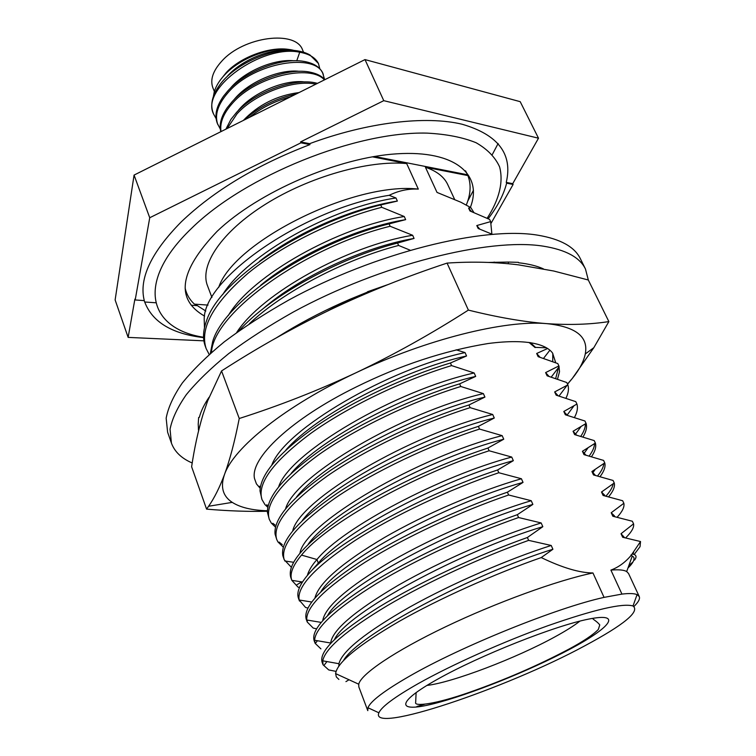 <?xml version="1.0" encoding="UTF-8"?>
<svg xmlns="http://www.w3.org/2000/svg" width="756" height="756" viewBox="0 0 756 756"><rect width="100%" height="100%" fill="white"/><g stroke="black" fill="none" stroke-linecap="round" stroke-linejoin="round"><path stroke-width="1.13" d="M303.572 52.249L302.617 50.066C296.04 29.824 243.763 36.373 221.82 61.113C212.927 70.884 209.951 79.777 212.88 87.79L214.364 91.485M290.077 49.679C271.224 45.87 241.088 56.568 226.441 72.368L220.884 79.304M213.4 96.418L214.241 91.92C215.961 86.071 219.486 80.325 224.834 74.702C241.816 56.435 275.326 45.294 293.876 50.397M297.25 50.822L292.26 50.293C299.348 50.756 305.244 52.306 309.951 54.961L318.446 63.495L319.816 68.787M318.446 63.495C315.413 57.645 309.176 53.884 299.735 52.23C262.578 44.16 199.839 88.405 213.683 114.251L216.112 118.597M288.546 50.293C269.155 48.554 240.247 60.716 226.535 77.178M213.683 114.26L213.164 112.956C209.998 104.545 212.285 95.067 220.015 84.521C234.266 64.969 268.389 49.159 292.26 50.293M324.532 79.314L322.727 73.162C320.062 67.303 314.184 63.447 305.112 61.605L303.723 61.368C281.78 57.38 245.19 71.187 227.736 91.041L223.587 96.097C216.377 106.256 214.288 115.347 217.331 123.379L220.317 129.049M323.294 74.447C316.377 52.268 254.299 61.992 228.274 92.374C217.822 104.3 214.345 115.073 217.86 124.683M324.853 79.663C321.763 76.12 317.047 73.672 310.725 72.311C289.151 67.161 250.34 81.119 232.092 101.729L227.216 107.721C221.158 116.49 219.023 124.475 220.818 131.695M324.409 79.89C310.499 63.816 256.01 76.205 232.64 103.071C223.492 113.277 219.627 122.784 221.026 131.591M317.454 83.368L316.32 83.084C294.953 77.537 255.131 91.599 236.477 112.493L230.911 119.41L225.893 129.153M227.187 128.511L237.025 113.835C255.424 93.328 294.405 79.229 315.819 84.181M295.983 94.103C276.12 98.242 258.873 106.87 244.235 119.977M290.616 96.787C275.156 100.898 261.34 107.806 249.168 117.52M293.98 60.773C274.277 58.675 243.952 71.433 230.193 88.471M299.414 71.329C279.446 68.881 247.694 82.234 233.906 99.83M304.848 81.96C284.653 79.153 251.455 93.111 237.677 111.236M299.064 92.563C276.97 95.436 258.401 104.725 243.356 120.421M144.623 301.994L155.774 302.769M191.192 305.226L196.815 305.622M467.728 201.143L473.473 190.257M492.317 154.536L498.128 143.508M364.997 59.592L383.764 100.671L538.499 138.206L520.204 101.673L364.997 59.592L134.067 175.08L115.129 299.943L128.142 337.393L203.893 340.833M128.142 337.393L134.889 299.111L135.192 299.962L144.283 300.605C138.735 278.709 151.115 252.419 181.402 221.735C213.957 190.673 256.813 164.95 309.979 144.585L300.945 142.818L149.735 217.737L135.192 299.962M144.198 300.605C151.398 321.461 171.196 333.802 203.572 337.62M488.149 218.758C497.524 206.568 503.685 194.698 506.633 183.169L513.116 184.445L512.738 183.67L538.499 138.206M491.154 223.143L513.116 184.445M300.945 142.818L300.557 141.901L309.591 143.678L309.979 144.585M383.764 100.671L300.557 141.901M506.633 183.169L506.255 182.394L512.738 183.67M506.255 182.394C512.937 154.12 498.213 134.738 462.096 124.23C425.732 115.498 367.775 122.151 309.591 143.678M134.067 175.08L149.735 217.737M205.821 311.047L195.067 304.186M208.023 305.093L194.415 304.139C189.605 299.659 186.505 294.311 185.125 288.112M299.489 587.488L298.034 587.128L291.844 580.353L290.767 577.442C286.93 563.749 304.621 543.422 343.829 516.461C382.536 490.748 438.981 464.052 487.932 448.034L503.751 439.208L502.154 435.645L479.559 429.068C430.618 444.793 374.315 471.536 335.947 497.533C297.108 524.825 279.862 545.567 284.218 559.733L282.829 555.707C280.174 541.022 298.233 520.241 337.015 493.366C375.25 467.784 430.372 441.759 478.378 426.375L494.282 418.011L492.714 414.496L470.119 407.645C421.347 422.991 365.441 449.631 327.471 475.864C289.047 503.449 272.132 524.636 276.715 539.444L277.925 541.91L283.264 547.136M284.218 559.733L291.287 567.198M301.814 581.893L297.099 584.605M592.95 572.953L604.063 597.382C556.964 607.654 460.782 646.522 409.279 676.327C384.322 690.71 370.544 701.181 367.955 707.739L367.785 710.649L358.816 686.873L358.731 684.199C360.914 674.135 394.613 651.181 445.549 626.809C496.408 602.447 557.361 580.343 592.95 572.953C579.616 572.887 562.379 567.765 541.249 557.578L552.91 549.253L551.218 545.473L528.642 540.37C481.855 557.049 427.423 582.063 387.497 605.537C346.787 630.022 325.203 648.45 322.727 660.82L323.067 664.817L322.065 662.114C318.938 651.256 337.856 632.933 378.822 607.153C419.211 582.432 477.527 555.216 527.376 537.497L542.827 526.686L541.154 522.944L518.578 517.529C471.177 534.086 416.131 559.553 376.441 583.585C336.033 608.693 315.422 627.574 314.6 640.237L315.11 643.309L314.127 640.634C310.735 629.058 329.295 610.215 369.807 584.105C409.771 559.109 467.662 531.988 517.321 514.694L532.867 504.403L531.222 500.708L508.637 494.991C460.612 511.415 404.961 537.355 365.535 561.963C325.477 587.705 305.887 607.049 306.756 619.996L307.257 622.046L306.274 619.41C302.627 607.134 320.837 587.79 360.905 561.358C400.444 536.089 457.919 509.072 507.399 492.194L523.039 482.394L521.413 478.746L498.818 472.736C450.226 489.019 394.018 515.412 354.904 540.587C315.233 566.962 296.645 586.769 299.168 599.999L305.575 607.484L307.89 608.032M307.257 622.046L313.211 628.066L316.518 628.803M323.067 664.817L328.737 669.939L336.051 671.385M349.017 679.748L345.936 681.628M372.387 156.832L406.69 163.561L418.314 189.104C408.297 188.613 398.582 190.682 389.179 195.313C305.509 208.193 203.855 277.613 204.196 319.07L204.47 327.717M211.916 297.439L207.456 285.617C199.414 265.186 221.565 231.705 265.564 204.186C309.45 176.658 368.824 159.922 406.69 163.561M374.532 156.464L467.51 174.768L467.888 175.572L425.43 167.237C436.713 171.083 444.159 176.876 447.75 184.606L454.498 199.13M467.888 175.572C471.3 184.36 470.761 194.197 466.263 205.084M425.43 167.237L437.025 192.421L460.952 202.268L470.837 207.635L468.616 208.08L469.977 210.981L489.633 219.448L490.653 221.612L476.79 225.553L478.17 228.492L492.203 234.256M493.914 262.143L494.178 262.691M547.609 348.507L536.665 353.487L538.149 356.662L557.786 363.57L558.901 365.932L545.615 372.595L547.117 375.808L566.735 382.508L567.869 384.889L554.658 391.929L556.18 395.18L575.788 401.653L576.932 404.054L563.806 411.481L565.346 414.77L584.946 421.016L586.098 423.445L573.067 431.27L574.626 434.596L594.216 440.597L595.378 443.063L582.432 451.285L584.01 454.639L603.581 460.413L604.762 462.908L591.91 471.527L593.507 474.929L613.059 480.457L614.25 482.98L601.502 492.014L603.108 495.463L622.651 500.737L623.851 503.279L611.207 512.748L612.832 516.235L632.347 521.243L633.566 523.832L621.026 533.736L622.67 537.261L640.53 541.532L631.147 555.367C625.297 562.332 618.55 567.246 610.905 570.1L621.942 594.093L604.063 597.382M527.376 537.497L528.642 540.37M517.321 514.694L518.578 517.529M507.399 492.194L508.637 494.991M299.48 601.029L298.516 598.421C296.286 592.458 299.641 584.322 308.599 574.012C333.991 543.46 422.651 494.481 497.599 469.977L498.818 472.736M497.599 469.977L513.333 460.669L511.727 457.059L489.132 450.765C414.42 474.721 326.45 523.851 301.512 555.102C292.704 565.639 289.472 574.021 291.807 580.268M487.932 448.034L489.132 450.765M478.378 426.375L479.559 429.068M276.715 539.444L275.052 534.038C273.54 518.427 291.948 497.25 330.296 470.525C368.068 445.104 421.876 419.769 468.947 404.98L470.119 407.645M468.947 404.98L484.927 397.08L483.377 393.611L460.791 386.486C412.2 401.455 356.681 428 319.098 454.469C281.081 482.319 264.487 503.959 269.297 519.372L271.3 523.076L275.449 527.121M269.297 519.372L267.435 512.407C267.076 495.927 285.834 474.418 323.738 447.892C361.028 422.689 413.513 398.043 459.629 383.859L460.791 386.486M459.629 383.859L475.694 376.403L474.163 372.973L451.578 365.592C403.165 380.192 348.034 406.643 310.839 433.33C273.218 461.453 256.927 483.519 261.963 499.536L264.921 504.554L267.785 507.295M261.963 499.536L259.998 490.88C260.707 473.606 279.777 451.823 317.218 425.534C354.025 400.567 405.235 376.611 450.434 362.993L451.578 365.592M450.434 362.993L466.565 355.972L465.053 352.589L456.133 349.811M410.045 250.151L398.601 245.454C344.471 259.544 282.857 291.863 249.367 323.738M238.915 330.92C269.656 296.286 337.724 258.457 397.533 243.045L398.601 245.454M397.533 243.045L414.061 238.433L412.653 235.277L390.134 226.261C304.262 247.306 213.116 313.428 211.5 352.39M210.348 353.402L212.616 341.825C223.275 302.334 309.743 243.394 389.085 223.88L390.134 226.261M389.085 223.88L405.66 219.637L404.271 216.518L381.771 207.305C334.785 219.249 282.564 244.935 248.185 273.143C213.523 303.09 199.508 328.227 206.142 348.563L209.176 354.451M206.142 348.563L205.311 346.305C202.589 338.971 202.995 330.466 206.549 320.761C219.145 280.646 303.468 223.53 380.74 204.942L381.771 207.305M380.74 204.942L397.363 201.068L395.993 197.987L389.179 195.313M465.545 170.818L467.51 174.768M218.654 287.469C233.481 241.74 353.94 181.544 418.314 189.104M470.837 207.635L473.889 212.54M236.647 332.545C261.746 293.347 347.656 245.851 412.653 235.277M228.274 315.564C251.606 275.534 338.31 226.668 404.271 216.518M490.653 221.612L491.882 234.105M476.79 225.553L479.739 229.096M222.633 294.708C247.155 254.526 331.525 207.409 395.993 197.987M468.616 208.08L471.508 211.585M262.701 309.043C299.367 276.932 364.09 246.985 414.061 238.433M260.622 285.324C297.524 254.668 358.25 227.414 405.66 219.637M259.336 261.425C296.172 232.555 352.683 208.08 397.363 201.068M267.794 505.566L266.774 504.791M274.995 524.995L272.821 523.284M282.281 544.641L279.115 542.08M315.11 643.309L320.922 648.884M518.427 262.341L508.344 262.058L508.419 263.75M558.467 367.614L555.688 378.501M557.531 379.134L559.516 371.697L558.901 365.932M567.869 384.889C569.051 388.707 568.418 393.139 565.979 398.176M574.475 417.435C577.253 412.313 578.066 407.853 576.932 404.054M585.39 423.946C585.409 427.556 583.878 431.657 580.806 436.269M583.008 436.921C586.155 431.704 587.185 427.216 586.098 423.445M594.575 443.649C594.414 447.231 592.619 451.332 589.207 455.972M591.551 456.624C595.133 451.313 596.408 446.796 595.378 443.063M603.846 463.617C603.477 467.151 601.398 471.253 597.609 475.921M600.113 476.563C604.176 471.139 605.726 466.584 604.762 462.908M613.173 483.849C612.558 487.346 610.158 491.428 605.972 496.097M608.665 496.739C613.277 491.192 615.138 486.609 614.25 482.98M617.198 517.17C622.434 511.472 624.654 506.851 623.851 503.279M633.566 523.832C634.275 527.319 631.638 531.988 625.675 537.847M327.168 311.236C346.021 301.105 365.46 292.553 385.475 285.579M494.443 262.115L495 262.738M291.032 473.53C319.864 438.622 410.017 391.372 475.694 376.403M285.891 450.028C316.386 414.817 403.033 369.892 466.565 355.972M278.68 486.713C289.68 452.4 395.775 390.389 474.163 372.973M545.615 372.595L548.96 376.356M271.876 464.874C284.747 429.389 388.31 368.928 465.053 352.589M536.665 353.487L539.973 357.219M307.399 575.401C308.561 570.827 311.746 565.535 316.962 559.516C342.931 527.357 441.523 475.713 511.727 457.059M582.432 451.285L585.9 455.112M299.99 553.023C304.592 523.152 418.588 456.69 502.154 435.645M573.067 431.27L576.516 435.087M292.733 530.788C299.622 499.272 410.924 434.265 492.714 414.496M563.806 411.481L567.236 415.28M285.636 508.684C294.642 475.694 403.317 412.171 483.377 393.611M554.658 391.929L558.051 395.709M308.599 574.012L318.323 563.107C344.386 531.081 443.101 479.446 513.333 460.669M308.165 544.282C330.948 511.632 431.619 457.692 503.751 439.208M302.192 520.648C327.168 487.025 424.314 435.258 494.282 418.011M296.475 497.07C323.464 462.691 417.114 413.154 484.927 397.08M334.568 639.378C346.446 613.012 461.557 550.916 542.827 526.686M327.603 615.507C342.572 587.204 453.987 527.064 532.867 504.403M320.875 591.702C338.669 561.708 446.465 503.581 523.039 482.394M314.6 640.237L330.693 643.025C332.215 630.079 354.857 610.753 398.601 585.068C441.145 560.744 497.75 536.306 541.154 522.944M611.207 512.748L614.316 515.781M322.736 620.544C325.25 606.595 348.091 586.845 391.249 561.292C433.197 537.129 488.518 513.4 531.222 500.708M601.502 492.014L604.715 495.284M314.978 597.902C318.73 582.97 341.873 562.851 384.407 537.554C425.704 513.664 479.55 490.767 521.413 478.746M591.91 471.527L595.397 475.373M628.784 565.734L633.055 561.85M634.549 560.092C636.939 556.888 636.41 554.913 632.952 554.157L632.243 554.044M630.958 554.97L633.726 557.191L631.147 555.367M633.887 557.607C634.567 560.101 632.592 563.579 627.952 568.039M338.839 666.064L338.934 663.711C342.128 651.058 365.734 632.177 409.733 607.059C452.457 583.245 508.382 559.119 551.218 545.473M621.026 533.736L624.56 537.62M634.171 554.507L640.03 546.701L640.53 541.532M338.886 679.427L336.335 676.932L335.626 673.615C336.968 662.71 358.108 645.331 399.026 621.47C439.179 598.629 494.433 573.861 541.249 557.578M610.905 570.1C618.692 569.438 623.946 569.92 626.686 571.564L628.538 573.492L639.245 596.531L637.053 594.622C634.303 593.413 629.266 593.233 621.942 594.093M343.526 660.46C357.947 634.756 472.68 574.135 552.91 549.253M633.972 606.444C638.451 602.116 640.209 598.809 639.245 596.531M416.943 706.463L424.447 704.327M584.7 645.86C624.078 624.749 640.181 611.453 633.018 605.972C622.717 602.938 594.348 609.516 547.911 625.713C503.553 641.598 451.719 664.789 418.399 683.518C394.764 696.947 381.591 706.709 378.888 712.804C369.174 734.804 506.52 688.291 584.7 645.86M203.553 337.261C148.923 328.813 134.474 282.801 191.759 228.17C245.133 175.779 355.972 131.166 427.102 133.122C446.494 134.133 462.833 137.337 476.1 142.733C487.403 149.225 495.227 157.267 499.584 166.859C503.694 182.073 499.083 199.811 487.147 218.295M470.374 207.371C483.027 174.91 455.792 150.019 396.985 153.808C338.442 157.343 258.42 191.882 217.161 231.289C179.257 270.96 175.071 299.234 204.602 316.121M192.213 462.993C181.553 458.41 174.627 451.776 171.423 443.092L170.043 429.285C172.075 418.824 177.518 407.248 186.363 394.585C197.193 381.411 211.302 367.756 228.69 353.61C247.807 339.397 269.353 325.534 293.328 312.02C380.268 264.647 488.924 237.441 543.214 246.154C565.743 249.745 579.833 257.371 585.475 269.032L588.329 280.051M518.635 262.776C528.548 263.863 536.807 265.895 543.403 268.862M508.344 262.058L488.461 262.436M367.482 291.759L388.329 284.454M367.605 292.052L350.104 299.215C327.121 309.1 305.736 320.015 285.938 331.96L276.441 337.809M198.563 430.797L198.214 424.154L198.639 417.501L199.338 417.331C200.926 411.188 204.158 404.517 209.015 397.335M171.423 443.092L167.624 432.224L166.159 418.2C168.125 407.588 173.483 395.889 182.243 383.094C192.978 369.816 206.993 356.067 224.267 341.844C243.271 327.565 264.704 313.674 288.575 300.151C375.118 252.759 483.519 225.968 537.894 235.201C560.461 239.009 574.617 246.843 580.372 258.722L585.475 269.032M198.327 429.125L198.8 429.833M567.482 384.086L572.32 378.425L593.819 347.694L608.863 321.584L588.3 279.994L553.732 271.017L518.701 264.883C495.643 262.02 471.772 261.425 447.07 263.097C406.01 276.687 366.991 292.27 329.994 309.875C293.082 327.707 256.936 348.062 221.555 370.941L207.654 400.878L202.891 414.893C198.138 430.863 194.386 448.138 191.618 466.735L206.577 509.128C228.444 510.999 248.724 511.699 267.397 511.254M608.863 321.584C590.266 324.485 569.514 325.165 546.616 323.625C523.634 321.858 497.561 317.35 468.38 310.092C431.175 333.925 393.687 354.838 355.896 372.812C318.002 390.54 279.115 405.774 239.246 418.503C234.795 441.211 229.871 459.903 224.475 474.579C219.552 487.629 214.26 498.185 208.599 506.255L206.577 509.128M567.539 384.199L572.32 378.425C579.417 369.599 583.736 361.453 585.267 353.978C588.659 336.732 575.779 326.62 546.616 323.625C505.046 319.845 426.025 339.378 355.896 372.812C285.305 405.906 233.406 447.873 224.475 474.579C220.213 486.94 222.803 496.21 232.253 502.371C240.332 507.512 252.05 510.319 267.407 510.772M260.159 488.291L256.416 483.859L254.517 478.557C249.811 458.448 290.805 419.126 356.17 386.987C400.236 365.205 444.159 350.718 487.941 343.545C530.107 338.008 547.287 345.568 552.598 353.118L555.726 362.767M447.07 263.097L468.38 310.092M221.555 370.941L239.246 418.503M546.493 347.807L535.494 347.382L530.391 342.61M535.125 347.571L528.954 342.402M552.797 353.392L552.721 361.623M299.735 52.23L296.758 60.773M318.323 563.107L316.962 559.516L301.512 555.102M569.854 649.224C529.54 670.733 468.937 695.029 433.141 703.864C396.862 712.993 394.934 703.004 437.696 679.143C479.984 655.367 555.263 625.552 588.886 619.06C623.161 612.199 610.508 627.669 569.854 649.224M579.909 621.12C574.021 625.741 565.62 631.024 554.706 636.977C516.064 658.24 452.731 682.422 426.866 685.446M559.138 366.736L551.256 377.064M260.451 486.477L258.741 486.269M549.867 350.217L543.545 358.372M587.762 448.232L584.416 452.882M293.526 562.275L284.757 560.971M580.721 426.998L575.76 433.793M573.785 406.076L567.123 415.082M567.019 385.418L559.062 396.002M324.201 665.157L326.942 661.576M315.583 643.11L317.435 640.729M307.153 621.148L307.919 620.185M614.212 515.554L614.713 516.622M604.63 495.085L604.998 495.879M321.13 622.396L306.747 619.986M602.371 491.495L601.861 492.222M311.661 602.012L299.168 599.999M595 469.712L593.12 472.358M291.844 580.353L302.457 581.997M338.934 663.711L322.727 660.82M632.952 554.157L633.632 552.258M358.731 684.199L335.626 673.615M626.686 571.564L632.29 556M633.018 605.972L637.053 594.622M378.888 712.804L367.955 707.739M592.496 618.389C593.989 620.185 596.89 621.262 599.782 624.919L598.336 629.465C592.959 634.964 583.008 641.598 568.484 649.357C537.79 665.582 504.706 679.937 469.211 692.411C435.409 704.271 413.645 706.86 415.677 702.305L416.112 692.534M232.253 502.371L208.599 506.255M585.267 353.978L593.819 347.694"/></g></svg>
